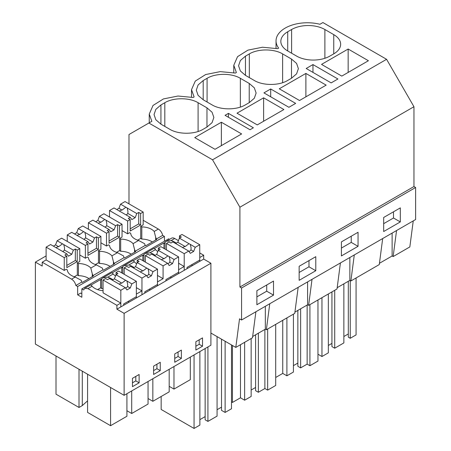 <?xml version="1.0" encoding="UTF-8"?>
<svg xmlns="http://www.w3.org/2000/svg" width="451" height="451" viewBox="0 0 451 451"><rect width="100%" height="100%" fill="white"/><g stroke="black" fill="none" stroke-linecap="round" stroke-linejoin="round"><path stroke-width="0.68" d="M312.96 64.578L306.19 68.484L331.147 82.894L337.917 78.987L312.96 64.578L312.96 72.391M239.909 287.033L413.956 186.545L413.956 106.724L239.909 207.206L239.909 287.033L241.578 287.992L241.578 320.013L239.532 318.834L235.794 347.417L210.905 333.047L210.905 345.212L124.121 395.318L35.381 344.085L35.381 262.11L42.202 266.045L42.202 262.206L71.574 279.163C73.761 280.578 75.193 282.687 75.869 285.483L77.657 286.515L77.657 294.841L81.845 297.26L81.845 288.933L83.632 289.965L84.794 288.296L87.928 288.606L116.91 305.338L116.91 309.177L124.121 313.344L124.121 395.318M413.956 106.724L386.58 59.306L322.916 22.55L319.934 24.269A31.373 18.113 -0 0 0 276.035 40.878A31.373 18.113 -0 0 0 278.645 48.11L277.675 48.674L262.493 47.231L247.954 50.129L237.542 56.668L233.776 65.282L236.38 72.51L235.411 73.073L220.229 71.63L205.69 74.528L195.283 81.073L191.512 89.681L194.116 96.914L193.146 97.472L177.965 96.029L163.425 98.932L153.019 105.472L149.247 114.08L151.857 121.313L128.986 134.516L128.986 203.852M379.449 263.294L392.122 255.976L392.122 233.099M382.685 238.545L379.28 264.574L350.884 280.967L349.858 280.375L349.858 257.498M350.247 280.601L350.247 338.273L356.07 334.913L356.07 277.974M350.247 338.273L348.302 337.156L348.302 281.277M343.865 336.514L348.302 333.954M334.715 290.303L334.715 348.2L343.865 342.918L343.865 283.837M334.715 348.2L331.942 346.599L331.942 291.904M328.339 345.477L331.942 343.397M317.961 354.221L321.958 356.527L328.339 352.845L328.339 293.984M393.503 211.807L393.503 217.996L383.671 223.668M321.958 297.666L321.958 356.527M396.553 230.54L393.142 256.568L392.122 255.976M413.246 220.9L409.835 246.934L393.142 256.568M400.313 221.926L383.671 231.532L383.671 217.478L400.313 207.872L400.313 221.926L393.503 217.996M348.149 49.029L321.529 64.397L341.796 76.101L368.416 60.733L348.149 49.029L348.149 72.436M287.721 50.969L296.595 56.087A23.531 13.586 0 0 0 329.873 56.087L333.757 53.849A23.531 13.586 0 0 0 340.646 44.243A23.531 13.586 0 0 0 333.757 34.637L324.883 29.512A23.531 13.586 0 0 0 291.605 29.512L287.721 31.756A23.531 13.586 0 0 0 280.832 41.362A23.531 13.586 0 0 0 287.721 50.969L287.721 31.756M413.956 186.545L415.619 187.509L415.619 219.53L241.578 320.013M298.162 287.343L294.751 313.377L266.355 329.771L265.329 329.179L265.329 306.297M252.656 336.497L265.329 329.179M255.897 311.748L252.487 337.776L235.794 347.417M337.185 287.693L349.858 280.375M340.42 262.944L337.015 288.973L308.619 305.372L307.593 304.78L307.593 281.898M294.92 312.098L307.593 304.78M354.289 254.939L350.884 280.967M415.619 187.509L241.578 287.992M358.049 246.325L358.049 232.276L341.413 241.883L341.413 255.931L358.049 246.325L351.239 242.396L341.413 248.073M315.785 256.675L315.785 270.724L299.148 280.33L299.148 266.282L315.785 256.675M273.52 295.129L256.884 304.735L256.884 290.681L273.52 281.074L273.52 295.129L266.716 291.194L256.884 296.871M386.58 59.306L212.539 159.789L239.909 207.206M148.875 123.033L212.539 159.789M250.006 129.741L225.049 115.332L228.431 113.376L253.389 127.785L250.006 129.741M305.885 73.428L279.265 88.802L299.532 100.505L326.158 85.132L305.885 73.428L305.885 96.835M288.888 107.293L263.925 92.883L270.696 88.977L295.653 103.386L288.888 107.293M203.198 99.767L212.071 104.891C220.731 110.157 236.685 110.157 245.35 104.891L249.228 102.648L254.33 98.239L256.123 93.041L254.33 87.844L249.228 83.435L240.355 78.311C231.696 73.045 215.741 73.045 207.077 78.311L203.198 80.554L198.096 84.963L196.303 90.161L198.096 95.358L203.198 99.767L203.198 80.554M263.621 97.828L237 113.201L257.267 124.904L283.893 109.531L263.621 97.828L263.621 121.234M282.619 82.691L282.619 53.911L291.493 59.036L296.595 63.444L298.387 68.642L296.595 73.84L291.493 78.249L287.608 80.492C278.949 85.758 262.995 85.758 254.33 80.492L245.457 75.368L245.457 56.155L240.355 60.564L238.568 65.761L240.36 70.959L245.457 75.368M282.619 53.911C273.954 48.646 258 48.646 249.341 53.911L245.457 56.155M160.934 124.166L169.807 129.29C178.466 134.556 194.426 134.556 203.085 129.29L206.97 127.052L212.066 122.644L213.859 117.44L212.066 112.243L206.97 107.834L198.09 102.715C189.431 97.45 173.477 97.45 164.812 102.715L160.934 104.953L155.832 109.362L154.039 114.56L155.832 119.763L160.934 124.166L160.934 104.953M221.362 122.232L241.629 133.936L215.009 149.304L194.736 137.6L221.362 122.232L221.362 145.634M269.76 303.743L266.355 329.771M266.716 285.004L266.716 291.194M194.054 354.943L194.054 428.45L199.878 425.09L199.878 351.583M194.054 428.45L161.165 409.463L161.165 396.491M225.117 341.249L225.117 412.44L231.493 408.758L231.493 344.936M225.117 412.44L221.509 410.359L221.509 339.169M217.072 409.717L221.509 407.157M205.149 348.538L205.149 419.802L207.922 421.403L217.072 416.121L217.072 336.609M199.878 419.644L205.149 416.6M207.922 346.937L207.922 421.403M164.44 241.246L164.44 236.414L162.653 235.383A6.275 3.625 60 0 0 158.357 229.057L143.176 220.291M81.845 288.933L168.629 238.827L169.548 239.363M166.368 241.195L171.577 238.19A6.275 3.625 60 0 1 174.712 238.5L171.076 240.603L166.216 241.285L165.083 242.108L164.525 243.264L163.972 242.942L154.4 248.467M210.905 333.047L210.905 263.237L203.694 259.077L203.694 255.232L199.748 252.955M178.433 240.648L174.712 238.5M270.696 88.977L270.696 96.79M300.631 308.8L300.631 367.881L307.148 364.115L309.922 365.716L317.961 361.076L317.961 299.977M300.631 367.881L297.857 366.28L297.857 310.401M293.421 365.637L297.857 363.078M275.702 377.47L282.743 373.405L286.904 375.807L293.421 372.041L293.421 314.144M351.239 236.206L351.239 242.396M307.148 305.034L307.148 364.115M309.922 304.617L309.922 365.716M282.743 320.306L282.743 373.405M286.904 317.904L286.904 375.807M312.024 279.338L308.619 305.372M228.431 113.376L228.431 117.283M258.367 333.199L258.367 392.28L264.884 388.52L267.657 390.121L275.702 385.475L275.702 324.376M258.367 392.28L255.593 390.679L255.593 334.8M251.156 390.036L255.593 387.477M231.493 401.903L232.44 402.45L240.479 397.805L244.639 400.206L251.156 396.446L251.156 338.543M308.98 260.605L308.98 266.795L299.148 272.472M264.884 329.439L264.884 388.52M267.657 329.016L267.657 390.121M232.44 345.477L232.44 402.45M240.479 344.711L240.479 397.805M244.639 342.309L244.639 400.206M315.785 270.724L308.98 266.795M123.653 305.288L123.653 304.008L136.349 296.673L136.349 281.306L131.855 283.899L130.254 288.026L126.923 289.948L125.322 287.67L120.378 284.818A4.707 2.717 -0 0 1 119.673 284.48A4.707 2.717 -0 0 1 119.092 284.074L109.475 278.521L107.524 279.648L105.624 278.549L103.07 280.026L103.07 292.834L120.823 303.078L116.91 305.338M90.595 285.117C90.561 284.615 91.057 284.976 92.083 286.205A14.218 8.208 -0 0 0 103.07 290.692M77.657 294.841L80.746 293.06L81.845 293.691M64.251 257.611L66.804 256.134L64.905 255.04L66.855 253.913L57.232 248.36A4.707 2.717 -0 0 1 56.527 248.027A4.707 2.717 -0 0 1 55.947 247.616L50.613 244.538L46.109 247.137L64.251 257.611L64.251 270.42L66.229 269.275L67.34 269.918A14.218 8.208 -0 0 0 75.21 277.061L81.203 280.291A6.275 3.625 -120 0 1 81.761 282.084L75.869 285.483M64.251 270.42L46.109 259.945L42.202 262.206M46.109 255.914L35.381 262.11M120.823 303.078L120.823 306.922L116.91 309.177M203.694 259.077L141.952 294.723L141.952 290.878L136.349 294.114L136.349 297.959L120.823 306.922L120.823 290.269L125.322 287.67M144.782 293.088L144.782 291.808L157.484 284.474L157.484 269.106L152.985 271.699L151.384 275.826L148.058 277.748L146.457 275.471L141.952 278.07L141.952 294.723L136.349 297.959M112.885 279.755A14.218 8.208 -0 0 0 107.682 277.202L102.822 277.884L101.684 278.712A6.275 3.625 -120 0 0 101.131 279.862L100.579 279.547L100.579 287.868L101.684 288.51L101.684 278.712M141.952 290.878L136.349 287.648M111.724 272.917C111.696 272.415 112.192 272.776 113.212 274.005A14.218 8.208 -0 0 0 115.541 275.944M128.033 301.477L129.138 302.119M103.07 288.567A14.218 8.208 0 0 0 101.684 288.51M100.579 287.868L97.563 289.61M100.579 279.547L91.006 285.071M90.809 268.057L92.297 273.887A6.275 3.625 -120 0 1 92.85 275.679L102.89 269.884A6.275 3.625 -120 0 0 102.338 268.091L96.339 264.861L90.809 268.057A14.218 8.208 -0 0 0 78.429 263.514L77.318 262.871L79.776 261.45L79.776 248.642L77.228 250.113L77.228 261.603L66.804 267.618L66.804 256.134M92.85 275.679L93.408 276.001L82.313 282.405L81.761 282.084M85.38 245.412L87.934 243.935L86.04 242.841L87.984 241.713L78.367 236.161A4.707 2.717 -0 0 1 77.662 235.822A4.707 2.717 -0 0 1 77.082 235.416L71.748 232.338L67.244 234.937L85.38 245.412L85.38 258.22L87.359 257.076L88.469 257.713A14.218 8.208 -0 0 0 96.339 264.861M85.38 258.22L79.776 254.984M92.297 276.638L92.297 273.887M88.932 278.583A14.218 8.208 -0 0 0 78.429 275.679L78.429 263.514M78.429 275.679L77.318 275.037L77.318 262.871M82.296 371.173L82.296 405.573L79.01 407.467L56.009 394.185L56.009 355.997M79.01 407.467L79.01 369.273M87.579 374.223L87.579 412.411L110.585 425.693L110.585 387.505M132.47 382.814L135.796 380.892L135.796 376.41M110.585 425.693L126.917 416.262L126.917 393.706M82.296 405.573L87.579 400.849M84.794 288.296L90.651 284.908M139.122 382.814L139.122 374.488L132.47 378.333L132.47 386.659L139.122 382.814L135.796 380.892M164.44 236.414L77.657 286.515M162.653 235.383L156.243 239.081A6.275 3.625 -120 0 0 155.691 237.282L155.691 240.039M102.89 269.884L103.442 270.205L114.537 263.801L113.985 263.48L124.019 257.684L124.577 258.006L135.666 251.602L135.114 251.28L140.391 248.23L145.154 245.485L145.707 245.801L156.801 239.396L156.243 239.081M134.015 267.556A14.218 8.208 -0 0 0 128.811 265.002L123.952 265.684L122.819 266.513A6.275 3.625 -120 0 0 122.26 267.663L121.708 267.342L112.136 272.872M143.948 261.292L143.948 254.313L143.395 255.463L142.837 255.142L133.27 260.667M210.905 263.237L124.121 313.344M202.522 346.216L202.522 337.889L195.864 341.728L195.864 350.055L202.522 346.216L199.19 344.293L199.19 339.812M153.599 366.133L153.599 374.46L160.257 370.615L160.257 362.288L153.599 366.133M181.387 358.415L181.387 350.089L174.734 353.934L174.734 362.254L181.387 358.415L178.06 356.493L178.06 352.011M136.676 263.745A14.218 8.208 -0 0 1 134.347 261.805C133.321 260.577 132.825 260.216 132.859 260.717M124.104 265.594L132.915 260.509M124.019 257.684A6.275 3.625 -120 0 0 123.467 255.892L117.474 252.661L111.938 255.858L113.426 261.687L113.426 264.438M113.985 263.48A6.275 3.625 -120 0 0 113.426 261.687M106.509 233.206L109.063 231.735L107.169 230.641L109.119 229.514L99.496 223.961A4.707 2.717 -0 0 1 98.792 223.623A4.707 2.717 -0 0 1 98.211 223.217L92.878 220.139L88.373 222.738L106.509 233.206L106.509 246.015L108.494 244.876L109.599 245.513A14.218 8.208 -0 0 0 117.474 252.661M106.509 246.015L100.911 242.785M111.938 255.858A14.218 8.208 -0 0 0 99.564 251.308L98.453 250.671L100.911 249.251L100.911 236.442L98.363 237.914L98.363 249.397L87.934 255.418L87.934 243.935M157.484 275.443L163.082 278.679L157.484 281.914L157.484 285.754M187.047 268.689L187.047 267.404L199.748 260.075L199.748 244.707L195.249 247.3L193.648 251.427L190.322 253.349L188.721 251.072L184.217 253.671L184.217 270.324L184.217 266.479L178.613 269.715L178.613 273.554M131.196 254.178A14.218 8.208 0 0 0 120.693 251.28L119.583 250.638L119.583 238.472L120.693 239.109L120.693 251.28M170.292 277.077L171.403 277.72M135.114 251.28A6.275 3.625 -120 0 0 134.561 249.488L134.561 252.239M127.644 221.007L130.198 219.536L128.298 218.436L130.249 217.314L120.631 211.761A4.707 2.717 -0 0 1 119.921 211.423A4.707 2.717 -0 0 1 119.34 211.017L114.007 207.939L109.508 210.538L127.644 221.007L127.644 233.815L129.623 232.677L130.734 233.314A14.218 8.208 -0 0 0 138.604 240.462L133.073 243.653A14.218 8.208 -0 0 0 120.693 239.109M133.073 243.653L134.561 249.488M119.583 238.472L122.041 237.051L122.041 224.243L119.492 225.714L119.492 237.198L109.063 243.219L109.063 231.735M155.144 255.356A14.218 8.208 -0 0 0 149.946 252.802L145.081 253.485L143.948 254.313M142.837 255.142L142.837 260.65M148.052 398.526L152.844 401.294L152.844 378.733M174.734 358.415L178.06 356.493M152.844 401.294L169.181 391.863L169.181 369.301M184.217 266.479L178.613 263.243M153.988 248.512C153.954 248.011 154.451 248.377 155.477 249.606A14.218 8.208 -0 0 0 157.805 251.545M127.644 233.815L122.041 230.585M163.082 278.679L163.082 265.87L167.586 263.271L162.642 260.419A4.707 2.717 -0 0 1 161.937 260.08A4.707 2.717 -0 0 1 161.357 259.675L151.739 254.122L149.788 255.243L147.889 254.15L145.335 255.621L163.082 265.87M111.797 272.697L102.975 277.799M110.067 266.383A14.218 8.208 0 0 0 99.564 263.48L98.453 262.837L98.453 250.671M149.163 289.277L150.273 289.92M99.564 263.48L99.564 251.308M122.819 273.492L122.819 266.513M121.708 267.342L121.708 272.849M126.917 410.726L131.715 413.494L131.715 390.932M153.599 370.615L156.925 368.692L156.925 364.211M160.257 370.615L156.925 368.692M131.715 413.494L148.052 404.062L148.052 381.507M145.233 253.394L154.045 248.309M145.154 245.485A6.275 3.625 -120 0 0 144.596 243.692L138.604 240.462M152.331 241.978A14.218 8.208 0 0 0 141.823 239.081L140.718 238.438L140.718 226.272L141.823 226.909L141.823 239.081M158.357 229.057L154.203 231.453A14.218 8.208 -0 0 0 141.823 226.909M154.203 231.453L155.691 237.282M140.718 226.272L143.176 224.852L143.176 212.043L140.622 213.515L140.622 224.998L130.198 231.019L130.198 219.536M163.972 242.942L163.972 248.45M165.083 249.093L165.083 242.108M169.181 386.327L173.979 389.095L173.979 366.533M191.427 264.878L192.538 265.521M203.694 255.232L199.748 257.515L199.748 261.354M195.864 346.216L199.19 344.293M173.979 389.095L190.311 379.663L190.311 357.102M176.279 243.157A14.218 8.208 -0 0 0 171.076 240.603M193.648 251.427L190.942 249.865A4.707 2.717 180 0 1 188.975 251.432M195.249 247.3L189.724 244.036A4.707 2.717 -0 0 0 189.014 243.703L185.175 246.539A4.707 2.717 -0 0 0 182.593 247.56M190.305 244.448L191.1 247.785L190.942 249.865M184.217 253.671L166.47 243.422L169.024 241.95L170.923 243.044L172.868 241.922L182.486 247.475A4.707 2.717 -0 0 0 183.067 247.881A4.707 2.717 -0 0 0 183.771 248.213L188.721 251.072M189.014 243.703L179.402 238.151L177.801 242.277L175.642 243.523M199.748 244.707L181.995 234.458L179.447 235.929L181.347 237.023L179.402 238.151M166.47 243.422L166.47 249.893M185.175 246.539L177.801 242.277M179.447 235.929L179.447 238.122M130.249 217.314L131.85 219.592L135.176 217.67L127.796 213.408L127.954 211.327L127.159 207.99A4.707 2.717 -0 0 0 126.579 207.584A4.707 2.717 -0 0 0 125.874 207.246L122.035 210.081A4.707 2.717 -0 0 0 119.447 211.102M126.049 214.89A4.707 2.717 -0 0 0 127.796 213.408M109.508 210.538L109.508 217.004M125.874 207.246L120.541 204.168L118.94 208.294L116.781 209.54M120.541 204.168L125.034 201.569L143.176 212.043M140.718 238.399L137.662 240.163M130.198 228.832L138.728 223.905L138.728 212.421L136.777 213.543L135.176 217.67M136.777 213.543L127.159 207.99M138.728 212.421L140.622 213.515M122.035 210.081L118.94 208.294M138.728 223.905L140.622 224.998M165.917 280.888L165.917 279.609L178.613 272.274L178.613 256.907L174.114 259.5L172.513 263.626L169.807 262.065A4.707 2.717 180 0 1 167.845 263.632M172.513 263.626L169.187 265.549L167.586 263.271M174.114 259.5L168.589 256.236A4.707 2.717 -0 0 0 167.885 255.903L164.046 258.739A4.707 2.717 -0 0 0 161.464 259.759M169.17 256.647L169.971 259.985L169.807 262.065M167.885 255.903L158.267 250.35L156.666 254.477L154.513 255.723M178.613 256.907L160.866 246.658L158.318 248.129L160.218 249.228L158.267 250.35M145.335 255.621L145.335 262.093M164.046 258.739L156.666 254.477M158.318 248.129L158.318 250.322M109.119 229.514L110.721 231.791L114.047 229.869L106.667 225.607L106.825 223.527L106.03 220.189A4.707 2.717 -0 0 0 105.449 219.784A4.707 2.717 -0 0 0 104.739 219.445L100.9 222.281A4.707 2.717 -0 0 0 98.318 223.307M104.92 227.09A4.707 2.717 -0 0 0 106.667 225.607M88.373 222.738L88.373 229.204M104.739 219.445L99.406 216.367L97.805 220.494L95.651 221.74M99.406 216.367L103.905 213.774L122.041 224.243M119.583 250.598L116.527 252.363M109.063 241.031L117.598 236.104L117.598 224.621L115.648 225.742L114.047 229.869M115.648 225.742L106.03 220.189M117.598 224.621L119.492 225.714M100.9 222.281L97.805 220.494M117.598 236.104L119.492 237.198M151.384 275.826L148.678 274.264A4.707 2.717 180 0 1 146.71 275.837M152.985 271.699L147.46 268.441A4.707 2.717 -0 0 0 146.755 268.103L142.916 270.938A4.707 2.717 -0 0 0 140.329 271.959M148.041 268.847L148.841 272.184L148.678 274.264M141.952 278.07L124.205 267.826L126.759 266.349L128.659 267.449L130.604 266.321L140.222 271.874A4.707 2.717 -0 0 0 140.802 272.28A4.707 2.717 -0 0 0 141.513 272.618L146.457 275.471M146.755 268.103L137.138 262.55L135.537 266.676L133.378 267.922M157.484 269.106L139.737 258.857L137.183 260.328L139.083 261.428L137.138 262.55M124.205 267.826L124.205 274.293M142.916 270.938L135.537 266.676M137.183 260.328L137.183 262.521M87.984 241.713L89.586 243.991L92.917 242.069L85.532 237.807L85.696 235.726L84.895 232.389A4.707 2.717 -0 0 0 84.314 231.983A4.707 2.717 -0 0 0 83.61 231.645L79.771 234.481A4.707 2.717 -0 0 0 77.183 235.507M83.785 239.289A4.707 2.717 -0 0 0 85.532 237.807M67.244 234.937L67.244 241.403M83.61 231.645L78.277 228.567L76.676 232.693L74.516 233.939M78.277 228.567L82.775 225.974L100.911 236.442M98.453 262.798L95.398 264.562M87.934 253.231L96.463 248.304L96.463 236.82L94.518 237.942L92.917 242.069M94.518 237.942L84.895 232.389M96.463 236.82L98.363 237.914M79.771 234.481L76.676 232.693M96.463 248.304L98.363 249.397M130.254 288.026L127.548 286.464A4.707 2.717 180 0 1 125.581 288.037M131.855 283.899L126.331 280.64A4.707 2.717 -0 0 0 125.62 280.302L121.781 283.138A4.707 2.717 -0 0 0 119.199 284.164M126.911 281.046L127.706 284.384L127.548 286.464M103.07 280.026L120.823 290.269M125.62 280.302L116.003 274.749L114.402 278.876L112.248 280.122M136.349 281.306L118.602 271.057L116.054 272.528L117.953 273.627L116.003 274.749M121.781 283.138L114.402 278.876M116.054 272.528L116.054 274.721M66.855 253.913L68.456 256.191L71.782 254.268L64.403 250.012L64.561 247.926L63.766 244.589A4.707 2.717 -0 0 0 63.185 244.183A4.707 2.717 -0 0 0 62.475 243.85L58.636 246.68A4.707 2.717 -0 0 0 56.054 247.706M62.655 251.489A4.707 2.717 -0 0 0 64.403 250.012M46.109 247.137L46.109 259.945M62.475 243.85L57.142 240.766L55.541 244.893L53.387 246.139M57.142 240.766L61.64 238.173L79.776 248.642M77.318 275.003L74.268 276.762M66.804 265.43L75.334 260.503L75.334 249.02L73.383 250.147L71.782 254.268M73.383 250.147L63.766 244.589M75.334 249.02L77.228 250.113M58.636 246.68L55.541 244.893M75.334 260.503L77.228 261.603M291.605 53.207L291.605 29.512M324.883 58.286L324.883 29.512M333.757 53.849L333.757 34.637M164.812 126.41L164.812 102.715M198.09 131.489L198.09 102.715M206.97 127.052L206.97 107.834M249.341 77.606L249.341 53.911M291.493 78.249L291.493 59.036M207.077 102.011L207.077 78.311M240.355 107.09L240.355 78.311M249.228 102.648L249.228 83.435M92.083 286.205L87.928 288.606M75.21 277.061L71.574 279.163M113.212 274.005L107.682 277.202M134.347 261.805L128.811 265.002M155.477 249.606L149.946 252.802M276.035 48.291L276.035 40.878M149.247 122.819L149.247 114.08M233.776 72.69L233.776 65.282M191.512 97.095L191.512 89.681"/></g></svg>
